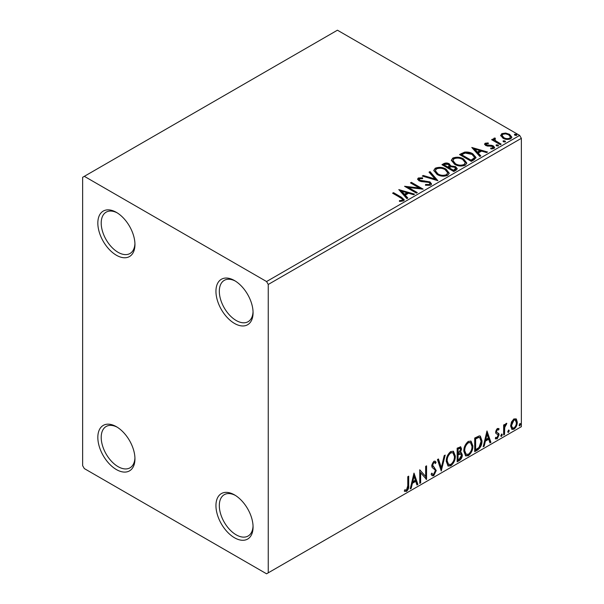 <?xml version="1.0" encoding="UTF-8"?>
<svg xmlns="http://www.w3.org/2000/svg" width="604" height="604" viewBox="0 0 604 604"><rect width="100%" height="100%" fill="white"/><g stroke="black" fill="none" stroke-linecap="round" stroke-linejoin="round"><path stroke-width="0.91" d="M234.503 280.566L234.503 280.566A26.251 15.153 -120 0 0 215.945 291.279A26.251 15.153 -120 0 0 234.503 323.434A26.251 15.153 -120 0 0 253.068 312.713A26.251 15.153 -120 0 0 234.503 280.566M253.046 311.702A23.866 13.779 60 0 1 248.123 321.69A23.866 13.779 60 0 1 236.194 320.505A23.866 13.779 60 0 1 220.603 299.478A23.866 13.779 60 0 1 224.265 280.362A23.866 13.779 60 0 1 235.371 281.087M116.391 212.374L116.391 212.374A26.251 15.153 -120 0 0 97.833 223.087A26.251 15.153 -120 0 0 116.391 255.235A26.251 15.153 -120 0 0 134.949 244.522A26.251 15.153 -120 0 0 116.391 212.374M134.934 243.51A23.866 13.779 60 0 1 130.011 253.499A23.866 13.779 60 0 1 118.074 252.313A23.866 13.779 60 0 1 102.491 231.287A23.866 13.779 60 0 1 106.145 212.163A23.866 13.779 60 0 1 117.252 212.895M116.391 426.696L116.391 426.696A26.251 15.153 -120 0 0 97.833 437.417A26.251 15.153 -120 0 0 116.391 469.565A26.251 15.153 -120 0 0 134.949 458.844A26.251 15.153 -120 0 0 116.391 426.696M134.934 457.84A23.866 13.779 60 0 1 130.011 467.821A23.866 13.779 60 0 1 118.074 466.643A23.866 13.779 60 0 1 102.491 445.609A23.866 13.779 60 0 1 106.145 426.492A23.866 13.779 60 0 1 117.252 427.217M234.503 494.887L234.503 494.887A26.251 15.153 -120 0 0 215.945 505.608A26.251 15.153 -120 0 0 234.503 537.756A26.251 15.153 -120 0 0 253.068 527.035A26.251 15.153 -120 0 0 234.503 494.887M253.046 526.031A23.866 13.779 60 0 1 248.123 536.012A23.866 13.779 60 0 1 236.194 534.834A23.866 13.779 60 0 1 220.603 513.808A23.866 13.779 60 0 1 224.265 494.684A23.866 13.779 60 0 1 235.371 495.416M82.642 177.304L82.642 465.669L84.334 468.591L266.568 573.8L268.252 572.826L268.252 284.461L266.568 281.539L84.334 176.33L82.642 177.304M500.761 135.892L501.781 133.65L505.646 133.061L509.602 134.322L511.867 137.191L510.712 138.807C507.956 139.811 505.367 139.592 502.936 138.165L500.648 135.281M494.88 138.86L495.454 140.672L501.177 144.145L500.263 144.666L491.633 139.683L492.539 139.162L493.815 139.894L493.468 138.935L494.955 137.931L495.439 138.709L494.57 139.373L494.57 140.151M486.303 143.812L486.582 144.99L491.747 145.338L493.377 145.934L494.631 147.535L493.959 148.486L490.916 148.886L490.637 148.123L492.796 147.927L492.517 146.485L485.722 145.534L484.567 144.107L485.186 143.231L488.168 142.929L488.372 143.661L486.303 143.812L486.016 145.013M492.796 147.927L493.181 147.376L492.796 148.712L492.796 147.927M474.087 159.781L471.339 161.366L459.531 154.548L464.559 152.14C467.806 151.8 470.569 152.367 472.856 153.846L476.012 157.508L474.087 159.781M453.778 171.506L441.962 164.688L443.638 163.722C445.526 162.74 447.405 162.778 449.285 163.843L450.69 165.934L455.575 166.598L457.228 168.697L456.133 170.147L453.778 171.506M450.727 165.624L450.69 166.712L455.575 167.376L455.575 166.598M437.877 180.687L422.279 176.051L423.268 175.485L435.099 178.995L429.014 172.163L430.003 171.596L437.877 180.687M417.281 192.578L416.375 193.099L404.559 186.281L419.274 187.957L410.463 182.876L411.377 182.348L423.185 189.165L408.493 187.504L417.281 192.578M400.46 197.727L392.6 193.189L393.506 192.661L401.486 197.266L404.265 199.818L403.464 200.906L399.863 201.404L399.418 200.619L401.471 200.46L402.634 199.607L402.241 200.989L402.241 200.211C402.77 199.229 402.181 198.399 400.46 197.727M266.568 281.539L519.666 135.409L337.432 30.2L84.334 176.33M398.806 189.603L414.555 194.148L413.566 194.722L408.568 193.235L405.246 195.152L407.821 198.037L406.832 198.61L398.806 189.603M430.69 185.186L425.45 185.232L425.594 184.454L429.406 184.522L430.018 183.646L429.059 182.416L421.245 181.562L418.98 180.792L417.591 179.086L418.33 177.984L422.611 177.818L422.626 178.648L419.531 178.686L419.093 179.297L419.833 180.241L429.988 181.902L431.543 183.956L430.69 185.186M437.017 174.42L433.778 170.411L435.242 168.214C439.1 166.832 442.702 167.142 446.046 169.143L449.24 173.167L447.73 175.349C443.91 176.693 440.339 176.391 437.017 174.42M454.586 164.28L451.347 160.271L452.811 158.074C456.662 156.693 460.263 157.002 463.615 159.003L466.801 163.027L465.299 165.202C461.479 166.553 457.908 166.243 454.586 164.28M471.792 147.467L487.541 152.012L486.552 152.578L481.554 151.098L478.24 153.008L480.807 155.9L479.818 156.466L471.792 147.467M496.556 145.843L496.329 144.839L498.066 144.975L498.292 145.979L496.556 145.843M496.065 145.217L496.329 144.839L496.329 145.624L498.066 145.753L498.066 144.975M498.557 145.602L498.292 145.979M503.517 141.827L503.291 140.823L505.035 140.951L505.261 141.955L503.517 141.827M503.034 141.2L503.291 140.823L503.291 141.6L505.035 141.729L505.035 140.951M505.518 141.578L505.261 141.955M514.88 135.266L514.653 134.262L516.39 134.398L516.616 135.402L514.88 135.266M514.389 134.639L514.653 134.262L514.653 135.039L516.39 135.175L516.39 134.398M516.873 135.024L516.616 135.402M511.49 421.954L513.936 418.889L516.382 419.123L517.266 422.151C517.288 424.967 516.178 427.315 513.936 429.21L511.958 429.399L510.606 426.001L511.49 421.954M515.907 418.723L516.594 421.766L517.266 422.151M503.638 434.978L503.638 425.012L504.544 424.484L504.544 425.956L506.129 423.396L506.816 423.344L504.687 427.602L504.544 434.457L503.638 434.978M495.831 437.387L497.077 437.719L498.187 435.476L497.975 434.646L495.907 433.453L495.612 432.086L497.341 428.47L499.093 428.878L498.564 430.04L497.402 429.663L496.518 431.513L496.737 432.29L498.798 433.529L499.093 434.895L497.183 438.881L495.31 438.61L495.831 437.387L496.231 437.741L495.552 437.349M498.602 428.478L499.093 428.878L498.421 428.485L497.938 429.55M498.564 430.04L496.722 429.27L495.846 431.12L496.518 431.513M495.846 431.12L496.065 431.898L498.798 433.529L498.126 433.136L498.421 434.51L499.093 434.895M495.71 438.98L495.31 438.61M497.975 434.646L497.054 434.057M497.296 434.253L495.907 433.453M477.462 450.093L474.714 451.679L474.714 438.036L479.319 435.877L480.331 436.118L481.984 440.837C482.12 444.687 480.61 447.775 477.462 450.093L476.783 449.701L474.714 450.901M457.152 461.818L457.152 448.183L460.724 446.832L461.539 449.021L460.437 452.562L461.433 452.743L462.302 454.978C462.286 457.236 461.358 459.063 459.508 460.452L457.152 461.818M441.252 470.999L437.462 459.546L438.451 458.972L441.328 467.662L444.197 455.658L445.186 455.084L441.252 470.999M420.656 482.89L419.75 483.411L419.75 469.776L425.654 476.533L425.654 466.364L426.56 465.843L426.56 479.478L420.656 472.743L420.656 482.89L419.75 482.634M407.783 485.752L407.783 476.684L408.689 476.156L408.689 485.367C409.059 487.632 408.334 489.64 406.53 491.392L404.303 491.105L404.763 489.791L406.522 489.995L407.783 485.752M404.756 491.414L404.303 491.105M268.252 572.826L521.358 426.696L521.358 138.331L268.252 284.461M413.989 473.098L417.93 484.461L416.941 485.035L415.726 481.365L412.411 483.276L411.196 488.349L410.207 488.923L413.989 473.098M433.763 475.673L432.222 475.786L431.105 474.223L431.845 473.106L432.758 474.344L433.695 474.314L435.348 471.044L435.046 469.882L432.177 467.511L431.709 465.699L433.823 461.297L435.159 461.214L436.103 462.294L435.393 463.54L434.631 462.649L433.808 462.702L432.615 465.118L436.254 470.539L433.763 475.673L431.905 475.529M446.25 461.35C446.182 457.5 447.677 454.231 450.735 451.535L453.468 451.294L455.333 456.043C455.393 459.901 453.883 463.17 450.803 465.835L448.115 466.046L446.25 461.35M463.812 451.211C463.744 447.36 465.239 444.083 468.296 441.396L471.037 441.154L472.902 445.903C472.955 449.761 471.445 453.023 468.372 455.688L465.684 455.907L463.812 451.211M486.983 430.954L490.916 442.324L489.927 442.891L488.719 439.221L485.397 441.139L484.181 446.213L483.192 446.779L486.983 430.954M501.516 434.102L502.279 434.804L501.516 436.375L500.761 435.68L501.977 434.065M501.569 434.08L500.844 435.99L501.516 436.375L501.071 436.413M508.485 430.086L509.24 430.78L508.485 432.358L507.73 431.656L508.946 430.04M508.53 430.056L507.813 431.966L508.485 432.358L508.032 432.396M519.84 423.525L520.603 424.227L519.84 425.797L519.085 425.103L520.301 423.487M519.893 423.502L519.168 425.412L519.84 425.797L519.395 425.835M519.666 135.409L521.358 138.331M408.017 476.548L408.017 484.974C408.38 487.239 407.662 489.255 405.858 490.999L406.53 491.392M405.858 490.999L404.393 491.173M413.838 473.74L417.258 484.076L417.93 484.461M417.258 484.076L416.722 484.378M412.411 483.276L411.732 482.89L415.054 480.973L415.726 481.365M411.732 482.89L410.524 487.956L411.196 488.349M414.065 476.345L413.393 475.952L412.124 481.267L412.796 481.652L415.341 480.188L414.065 476.345L412.796 481.652M419.75 469.852L425.654 476.533M425.888 466.228L425.888 479.032M425.979 479.138L426.56 479.478M419.984 482.498L419.984 472.351L420.656 472.743M431.596 473.483L432.758 474.344M434.804 461.086L436.103 462.294M435.424 461.901L434.88 462.86M434.631 462.649L433.951 462.256L433.136 462.317L433.808 462.702M433.136 462.317L431.943 464.733L432.615 465.118M431.943 464.733L433.166 466.567M432.494 466.175L434.291 467.277M433.612 466.884L436.254 470.539M435.575 470.154L433.083 475.28M437.998 459.236L440.648 467.269L441.328 467.662M444.295 455.605L440.882 469.882M453.128 451.135L454.661 455.65L455.333 456.043M454.661 455.65C454.714 459.516 453.204 462.777 450.131 465.442L450.803 465.835M450.131 465.442L447.791 465.827M452.947 452.781L450.101 452.524C447.632 454.699 446.424 457.341 446.484 460.437L447.979 464.219L450.773 464.453C453.264 462.309 454.48 459.674 454.427 456.564L452.947 452.781L450.773 452.909C448.304 455.091 447.103 457.726 447.156 460.822L448.651 464.612M450.101 452.524L450.773 452.909M446.484 460.437L447.156 460.822M460.354 446.703L460.867 448.636L461.539 449.021M460.867 448.636L460.361 451.082M459.765 452.177L460.437 452.562M461.056 452.6L461.622 454.586L462.302 454.978M461.622 454.586C461.615 456.843 460.686 458.67 458.836 460.067L459.508 460.452M458.836 460.067L457.152 461.041M460.769 453.981L459.289 453.498L457.387 454.434L457.387 459.508L458.059 459.893L459.1 459.297L461.388 455.499L460.769 453.981L458.059 454.827L458.059 459.893M460.173 448.281L459.501 447.889L457.387 448.666L457.387 453.038L458.059 453.423L460.633 449.572L460.173 448.281L458.059 449.051L458.059 453.423M458.323 448.123L459.002 448.508M457.387 448.666L458.059 449.051M457.387 454.434L458.059 454.827M459.289 453.498L459.961 453.883M470.697 440.988L472.222 445.51L472.902 445.903M472.222 445.51C472.283 449.376 470.773 452.638 467.692 455.303L468.372 455.688M467.692 455.303L465.359 455.68M470.516 442.641L467.662 442.377C465.201 444.559 463.993 447.194 464.046 450.29L465.541 454.08L468.342 454.306C470.833 452.162 472.049 449.535 471.988 446.424L470.516 442.641L468.342 442.77C465.873 444.952 464.665 447.587 464.725 450.682L466.22 454.465M467.662 442.377L468.342 442.77M464.046 450.29L464.725 450.682M479.984 435.967L481.312 440.444L481.984 440.837M481.312 440.444C481.448 444.302 479.938 447.39 476.783 449.701M479.78 437.628L478.164 437.054L474.948 438.519L474.948 449.361L475.627 449.754L479.032 447.443L481.078 441.358L479.78 437.628L478.836 437.439L475.627 438.912L475.627 449.754M474.948 438.519L475.627 438.912M478.164 437.054L478.836 437.439M486.832 431.596L490.244 441.932L490.916 442.324M490.244 441.932L489.716 442.241M485.397 441.139L484.725 440.746L488.04 438.836L488.719 439.221M484.725 440.746L483.51 445.82L484.181 446.213M487.058 434.201L486.379 433.815L485.11 439.123L485.79 439.516L488.326 438.051L487.058 434.201L485.79 439.516M497.892 429.648L496.722 429.27M496.065 431.898L496.971 432.404M498.421 434.51L496.503 438.496L497.183 438.881M496.503 438.496L495.408 438.723M501.599 434.412L502.279 434.804M503.872 424.876L504.544 425.956M505.956 423.517L505.714 424.265L506.386 424.65M505.714 424.265L505.306 424.318L505.978 424.71M504.332 425.835L504.015 427.209L504.687 427.602M504.015 427.209L503.872 434.065L504.544 434.457M508.568 430.395L509.24 430.78M516.594 421.766C516.616 424.574 515.506 426.93 513.264 428.817L513.936 429.21M513.264 428.817L511.641 429.157M515.303 420.022L513.264 419.727L510.841 425.095L511.822 427.7L513.936 427.987C515.597 426.537 516.405 424.771 516.36 422.687L515.303 420.022L513.936 420.112L511.512 425.488L512.494 428.085M513.264 419.727L513.936 420.112M510.841 425.095L511.512 425.488M519.923 423.834L520.603 424.227M393.272 193.582L393.506 192.661M393.506 193.446L404.189 200.196M399.418 201.396L401.471 201.238L401.471 200.46M401.471 201.238L402.241 200.989M399.591 190.487L413.664 194.662M407.36 198.301L405.246 195.93L405.246 195.152M401.728 191.204L401.728 191.989L404.423 195.009L406.968 193.544L406.968 192.759L401.728 191.204L404.423 194.231L406.968 192.759M404.423 195.009L404.423 194.231M405.979 187.104L419.274 188.735L419.274 187.957M411.143 183.261L411.377 182.348M411.377 183.125L421.788 189.143M416.609 192.963L408.493 188.282L408.493 187.504M425.586 185.262L425.594 184.454M425.594 185.239L429.406 185.307L429.406 184.522M429.406 185.307L430.018 183.646M417.658 179.471L418.33 177.984M418.33 178.761L422.611 178.595L422.611 177.818M419.531 179.471L419.833 180.241M419.833 181.019L421.909 181.585L421.909 180.8M421.909 181.585L424.212 181.615L424.212 180.838M424.212 181.615L429.988 182.68L429.988 181.902M429.988 182.68L431.483 184.318M423.17 176.315L423.268 175.485M423.268 176.262L435.099 179.773L435.099 178.995M429.474 172.684L430.003 171.596M430.003 172.374L437.243 180.498M433.815 170.819L435.242 168.214M435.242 168.999C439.1 167.61 442.702 167.92 446.046 169.92L446.046 169.143M446.046 169.92L449.202 173.544M435.325 170.675L435.325 171.453L437.923 174.677C440.565 176.247 443.419 176.504 446.492 175.447L447.723 172.812L445.14 169.664C442.483 168.086 439.599 167.821 436.496 168.893L435.325 170.675L437.923 173.892C440.565 175.47 443.419 175.726 446.492 174.662L447.723 172.812M446.492 175.447L446.492 174.662M437.923 174.677L437.923 173.892M442.641 165.081L443.638 164.499C445.526 163.518 447.405 163.556 449.285 164.62L449.285 163.843M449.285 164.62L450.69 166.712M455.575 167.376L457.16 169.067M449.082 167.746L449.082 168.524L453.476 171.06L455.688 169.218L454.661 167.127L451.128 166.727L449.082 167.746L453.476 170.283L455.688 168.44M444.083 164.862L444.083 165.639L447.866 167.829L449.414 166.425L448.394 164.379L445.027 164.318L444.083 164.862L447.866 167.051L449.414 165.639M448.334 167.557L448.334 166.78M447.866 167.829L447.866 167.051M454.51 170.464L454.51 169.686M453.476 171.06L453.476 170.283M451.377 160.672L452.811 158.074M452.811 158.852C456.662 157.47 460.263 157.78 463.615 159.781L463.615 159.003M463.615 159.781L466.771 163.405M452.894 160.536L452.894 161.313L455.491 164.53C458.134 166.108 460.988 166.364 464.053 165.3L465.291 162.672L462.702 159.524C460.044 157.938 457.168 157.682 454.065 158.754L452.894 160.536L455.491 163.752C458.134 165.33 460.988 165.587 464.053 164.522L465.291 162.672M464.053 165.3L464.053 164.522M455.491 164.53L455.491 163.752M460.203 154.934L464.559 152.918L464.559 152.14M464.559 152.918C467.806 152.578 470.569 153.144 472.856 154.624L472.856 153.846M472.856 154.624L475.967 157.901M461.652 154.722L461.652 155.5L471.037 160.921L474.148 158.776L474.404 157.969L474.404 157.183L471.943 154.367L465.193 153.061L461.652 154.722L471.037 160.143L474.148 157.999L474.404 157.183M471.037 160.921L471.037 160.143M474.148 158.776L474.148 157.999M472.577 148.342L486.65 152.525M480.354 156.164L478.24 153.793L478.24 153.008M474.721 149.067L474.721 149.845L477.417 152.865L479.954 151.4L479.954 150.623L474.721 149.067L477.417 152.087L479.954 150.623M477.417 152.865L477.417 152.087M484.657 144.515L485.186 143.231M485.186 144.009L486.733 143.661M488.168 143.639L488.168 142.929M486.303 144.59L486.582 145.768L486.582 144.99M486.582 145.768L487.587 146.093L487.587 145.315M487.587 146.093L491.747 146.115L491.747 145.338M491.747 146.115L493.377 146.719L493.377 145.934M493.377 146.719L494.548 147.897M491.83 148.954L492.796 148.712M492.305 140.075L492.539 139.162M492.539 139.939L493.815 140.672L493.815 139.894M493.551 139.365L493.974 138.157M493.974 138.935L494.955 138.709L494.955 137.931M494.88 139.637L495.454 141.457L495.454 140.672M495.454 141.457L500.497 144.53M500.701 135.666L501.781 133.65M501.781 134.428L505.646 133.839L505.646 133.061M505.646 133.839L509.602 135.1L509.602 134.322M509.602 135.1L511.815 137.569M502.067 135.409L502.067 136.187L503.857 138.429C505.639 139.509 507.571 139.69 509.655 138.973L510.463 137.002L508.696 134.851C506.907 133.771 504.952 133.575 502.838 134.262L502.067 135.409L503.857 137.644C505.639 138.724 507.571 138.912 509.655 138.195L510.463 137.002M509.655 138.973L509.655 138.195M503.857 138.429L503.857 137.644M408.017 484.974L408.689 485.367M457.84 454.17L458.519 454.563M475.544 438.179L476.224 438.572M503.872 430.712L504.544 431.105M401.486 198.052L401.486 197.266M443.638 164.499L443.638 163.722M461.32 154.292L461.32 153.514M472.018 160.354L472.018 159.577M489.383 146.085L489.383 145.3M498.27 143.246L498.27 142.469M498.149 429.671L497.469 429.278M497.032 432.547L496.36 432.162M419.093 179.297L419.093 180.083"/></g></svg>
